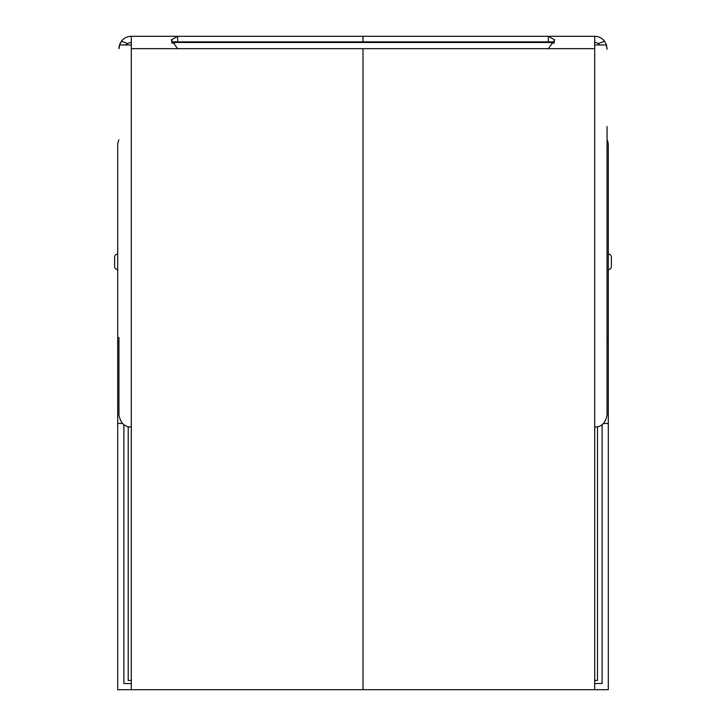 <?xml version="1.0" encoding="UTF-8"?>
<svg xmlns="http://www.w3.org/2000/svg" width="726" height="726" viewBox="0 0 726 726"><rect width="100%" height="100%" fill="white"/><g stroke="black" fill="none" stroke-linecap="round" stroke-linejoin="round"><path stroke-width="1.09" d="M597.48 426.788L597.48 680.434L594.703 680.434M131.297 680.434L128.212 680.434L128.212 426.716M554.537 41.863L171.454 41.863M131.297 683.52L123.883 683.52L123.883 424.628M122.558 423.485L117.703 423.485L117.703 689.7L363 689.7L363 48.66L131.297 48.66L131.297 689.7M118.937 139.809A12.36 12.36 0 0 0 117.703 145.2L117.703 341.882L118.937 341.882M117.703 341.882L117.703 423.485M176.563 42.48L171.799 43.133M176.717 36.3L131.297 36.3L131.297 44.948L119.509 44.948L121.433 41.219A12.36 12.36 0 0 1 131.297 36.3L177.634 36.3L177.634 42.48L549.428 42.48M127.25 43.987A6.18 6.18 0 0 1 127.74 43.605L125.516 44.948M121.433 41.219L127.74 43.605A6.18 6.18 0 0 1 131.297 42.48M120.643 42.398A12.36 12.36 0 0 0 119.999 43.651M119.191 46.165A12.36 12.36 0 0 0 118.937 48.66L119.736 44.948M119.509 44.948L118.937 48.66M548.366 48.66L363 48.66L363 689.7L594.703 689.7L594.703 48.66L548.366 48.66L554.755 39.921L548.366 36.3L177.634 36.3L171.245 39.921L177.634 48.66M363 36.3L363 42.48L363 36.3M131.297 427.106C124.436 426.997 120.316 422.877 118.937 414.746L118.937 337.508M131.297 44.948L131.297 48.66M114.617 266.46L114.617 257.185L114.617 266.46A3.085 3.085 0 0 0 117.703 269.546A3.085 3.085 0 0 1 114.617 266.46A3.085 3.085 0 0 0 117.703 269.546A3.085 3.085 0 0 1 114.617 266.46M117.703 254.1A3.085 3.085 0 0 0 114.617 257.185A3.085 3.085 0 0 1 117.703 254.1A3.085 3.085 0 0 0 114.617 257.185M602.117 424.628L602.117 683.52L594.703 683.52M594.703 689.7L608.297 689.7L608.297 423.485L603.442 423.485M607.063 341.882L608.297 341.882L608.297 145.2A12.36 12.36 0 0 0 607.063 139.809M608.297 341.882L608.297 423.485M554.201 43.133L548.366 42.48L548.366 36.3M599.622 44.912A6.18 6.18 0 0 1 599.649 44.948L606.491 44.948L604.567 41.219A12.36 12.36 0 0 0 594.703 36.3L594.703 48.66M594.703 42.48A6.18 6.18 0 0 1 598.26 43.605L599.649 44.948M594.703 44.948L606.264 44.948L607.063 49.323L606.491 44.948M598.26 43.605L604.567 41.219M549.264 36.3L594.703 36.3M607.063 126.551L607.063 414.746C605.675 422.886 601.555 427.006 594.703 427.106M611.383 257.185A3.085 3.085 180 0 0 608.297 254.1A3.085 3.085 0 0 1 611.383 257.185A3.085 3.085 180 0 0 608.297 254.1A3.085 3.085 0 0 1 611.383 257.185L611.383 266.46A3.085 3.085 0 0 1 608.297 269.546A3.085 3.085 180 0 0 611.383 266.46A3.085 3.085 180 0 1 608.297 269.546M599.603 44.912L600.284 44.894"/></g></svg>
